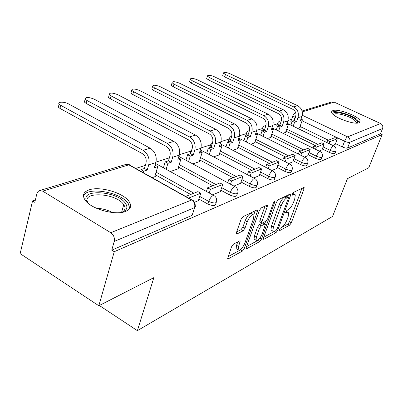 <?xml version="1.0" encoding="UTF-8"?>
<svg xmlns="http://www.w3.org/2000/svg" width="403" height="403" viewBox="0 0 403 403"><rect width="100%" height="100%" fill="white"/><g stroke="black" fill="none" stroke-linecap="round" stroke-linejoin="round"><path stroke-width="0.6" d="M279.168 229.851L279.042 230.723L279.38 230.788L289.697 225.126L291.334 222.763L303.978 188.962L304.169 187.596L303.756 187.501L293.555 192.397L292.361 194.1L292.23 195.057L293.893 194.483L295.303 194.82L294.709 199.147L293.636 202.029C292.079 205.832 290.281 208.406 288.246 209.746L286.891 210.442L285.702 212.144L285.576 213.056L287.253 212.426L288.714 212.744L288.13 216.869L287.077 219.695C285.541 223.438 283.752 226.007 281.712 227.408L280.352 228.148L279.168 229.851M359.073 122.759L360.141 120.981C359.295 116.437 338.162 108.387 332.898 110.563L331.765 111.314L331.679 112.467C332.515 116.991 354.212 125.172 359.073 122.759M125.625 211.414C130.779 209.197 131.932 205.908 129.076 201.535C123.464 192.815 99.994 185.924 89.149 189.848C83.24 191.999 81.965 195.526 85.32 200.427C91.39 209.177 115.676 215.766 125.625 211.414M233.443 244.158L231.488 246.898L227.685 258.62L228.355 258.791L242.43 251.069L244.294 248.424L257.366 211.515L257.537 210.139L256.958 209.973L242.989 216.678L241.024 219.418L236.496 232.46L236.334 233.77L236.984 233.962L243.08 230.859L245.004 228.163L247.23 221.816C249.915 216.013 252.147 213.776 253.94 215.096L253.487 218.718L244.873 243.085C242.168 248.878 239.926 251.109 238.148 249.784L238.591 246.45L240.178 241.12L239.543 240.954L233.443 244.158M382.145 134.557L368.75 167.779L347.451 178.67L332.561 216.421L137.378 330.661L153.85 277.632L98.836 305.756L114.251 251.709L382.145 134.557L380.467 133.771L382.588 128.497L349.794 142.299C348.615 142.597 346.877 142.239 344.585 141.226L302.079 120.824M263.481 237.956L263.31 239.201L263.844 239.311L276.05 232.612L277.753 230.168L290.538 195.465L290.719 194.095L290.266 193.979L278.186 199.777L276.398 202.306L263.481 237.956M259.829 241.518L246.737 248.701L246.142 248.56L246.309 247.326L259.361 210.547L261.235 207.918L266.877 205.208L267.416 205.359L267.239 206.734L261.91 221.61L261.738 222.924L262.288 223.066L265.935 221.192L267.738 218.638L273.264 203.319C273.914 201.903 274.458 201.344 274.886 201.631L261.607 238.979L259.829 241.518L257.89 240.425L246.571 246.591M98.836 305.756L20.15 253.638L32.547 200.941L35.348 200.059M291.601 119.364L287.949 120.512M277.375 123.842L272.876 125.257M262.277 128.597L256.761 130.335M246.152 133.675L239.493 135.771M228.904 139.106L220.94 141.614M210.406 144.929L200.961 147.906M190.518 151.196L179.375 154.702M169.069 157.946L155.991 162.066M145.342 165.421L135.685 168.464M114.251 251.709L111.742 250.152L114.21 241.447C114.875 237.83 113.727 234.919 110.77 232.707L42.703 191.148L39.635 190.589L38.073 191.485L36.91 193.511L34.804 202.346L32.547 200.941M380.467 133.771L347.572 148.017C346.389 148.329 344.661 147.977 342.379 146.964L335.498 143.634M328.425 140.214L300.039 126.477M331.76 101.984L334.163 102.125L380.588 123.525C382.548 124.673 383.213 126.33 382.588 128.497M319.116 151.07L322.002 149.856M282.982 133.272L286.085 132.219L285.697 132.028M304.461 157.094L307.922 155.644M267.406 138.561L271.113 137.302L270.715 137.106M288.75 163.553L292.855 161.83M250.721 144.224L255.119 142.733L254.711 142.526M271.854 170.494L276.7 168.469M232.818 150.304L237.992 148.546L237.574 148.329M253.638 177.98L259.33 175.602M213.55 156.843L219.61 154.787L219.177 154.561M233.947 186.075L240.606 183.294M192.75 163.905L199.828 161.502L199.379 161.26M212.588 194.856L220.365 191.611M170.237 171.547L178.479 168.746L178.015 168.494M194.508 202.286L198.407 200.634M152.148 177.688L155.372 176.59L154.893 176.323M216.164 202.669L215.852 203.621C215.832 206.069 213.182 206.225 207.898 204.084L198.906 199.072M190.664 194.478L155.346 174.786M237.412 193.561L237.035 194.664C236.934 196.84 234.42 196.921 229.488 194.911L220.834 190.196M212.734 185.783L178.443 167.099M256.993 185.163L256.57 186.388C256.409 188.327 254.016 188.347 249.397 186.458L241.049 182.005M233.095 177.763L199.782 159.986M275.108 177.396L274.634 178.71C274.433 180.448 272.156 180.423 267.804 178.64L259.744 174.418M251.946 170.338L219.554 153.392M291.903 170.192L291.399 171.572C291.162 173.134 288.991 173.073 284.881 171.386L277.088 167.381M269.436 163.447L237.926 147.256M307.524 163.492L306.995 164.923C306.733 166.328 304.658 166.238 300.759 164.641L293.218 160.827M285.717 157.034L255.049 141.534M322.093 157.246L321.544 158.706C321.262 159.986 319.272 159.865 315.569 158.349L308.265 154.712M300.905 151.054L271.033 136.189M335.709 151.407L335.14 152.893C334.848 154.052 332.938 153.911 329.412 152.47L322.324 148.994M315.111 145.458L285.999 131.177M137.378 330.661L99.355 305.494M332.813 145.438L335.19 144.435M297.565 128.325L300.129 127.454L299.751 127.272M168.776 159.815L168.373 160.852M190.271 152.949L189.838 153.991M210.099 146.647L209.751 147.629M228.546 140.778L228.269 141.71M245.754 135.307L245.538 136.189M261.834 130.194L261.602 130.879L261.94 131.363M276.906 125.404L276.695 126.008L277.38 126.794M111.742 250.152L192.105 215.348L194.584 207.621L114.21 241.447M291.052 120.905L290.86 121.439L291.858 122.441M287.772 212.235L286.18 211.202M294.351 194.322L292.749 193.299M280.12 228.325L287.848 224.118L289.485 221.761L301.933 188.377M287.682 196.931L288.447 194.851M263.743 237.241L274.438 231.367L272.846 231.03L273.415 226.99L281.123 205.893C282.73 201.953 284.583 199.314 286.694 197.974L288.15 197.269L288.472 197.349L288.346 198.301L277.113 228.849L275.919 230.566L274.443 231.367M288.251 197.233L286.206 196.241L288.15 197.269M271.965 230.541L270.937 229.972L271.491 225.937L279.173 204.85C280.775 200.911 282.629 198.276 284.745 196.946L286.206 196.241M265.073 206.074L259.92 220.512L259.749 221.826L260.126 222.038M265.632 221.348L264.771 223.736M256.464 236.798L256.011 240.158C257.663 241.301 259.764 239.14 262.313 233.669L265.466 224.118L264.927 223.987L261.275 225.876L259.456 228.456L256.464 236.798L254.495 235.695L254.046 239.055L255.034 239.609M265.109 223.917L262.958 222.899L264.927 223.987M254.495 235.695L257.472 227.357L259.295 224.783L262.958 222.899M257.89 240.425L258.948 239.311M237.266 249.276L236.138 248.626L236.571 245.296L237.76 241.891M252.807 214.472L251.89 213.968C250.092 212.643 247.85 214.88 245.17 220.673L247.23 221.816M236.692 231.896L241.029 229.71L242.954 227.02L245.17 220.673M253.779 214.779L255.17 210.829M228.108 256.64L240.44 249.925L241.619 248.671M290.916 125.096L292.281 121.248L294.558 122.346L296.532 121.706L294.266 120.613L295.696 116.608C296.497 113.409 295.525 110.976 292.774 109.309L224.678 76.892L222.733 75.467L222.914 74.882M300.996 119.097L302.446 119.792L300.522 120.416L301.953 116.442C303.147 111.732 301.716 108.155 297.661 105.712L229.886 73.678C225.932 72.152 223.796 71.956 223.479 73.089L225.428 74.515L293.636 106.871C297.721 109.344 299.162 112.951 297.968 117.696L296.532 121.706M292.281 121.248L294.266 120.613M326.843 142.541L327.599 140.536L329.966 141.685L337.366 138.733L335.18 144.465M329.966 141.685L329.206 143.69M327.599 140.536L335.034 137.609L337.366 138.733M302.446 119.792L299.625 127.625M294.558 122.346L293.183 126.194M333.039 114.326C331.412 110.13 348.575 113.853 355.28 119.102C357.668 120.915 358.307 122.25 357.194 123.101M356.408 123.122L356.428 122.356L354.217 119.887C348.55 115.449 334.072 111.883 333.619 114.84M359.552 122.527L356.741 119.263C350.293 114.276 334.243 109.863 331.659 112.397M88.731 203.762L87.255 201.943C77.975 188.599 117.102 190.443 125.434 203.339C127.59 206.447 127.313 209.006 124.592 211.021L121.379 212.457M121.933 212.285L122.87 211.736C125.368 209.892 125.66 207.545 123.741 204.699L123.681 204.608C115.988 192.629 79.739 190.967 88.333 203.334M129.837 208.386L128.189 203.439C120.84 192.08 86.922 186.241 83.446 195.994M276.272 129.968L277.687 125.912L280.014 127.056L282.12 126.371L279.803 125.237L281.244 121.112C282.055 117.812 281.052 115.303 278.236 113.57L208.593 79.97L206.663 78.54L206.86 77.885M286.876 123.58L288.427 124.331L286.377 124.995L287.823 120.9C289.022 116.054 287.551 112.361 283.395 109.823L214.089 76.635C209.948 75.039 207.721 74.857 207.409 76.091L209.348 77.522L279.108 111.057C283.289 113.621 284.78 117.349 283.576 122.245L282.12 126.371M277.687 125.912L279.803 125.237M313.081 148.097L313.882 145.941L316.31 147.135L324.208 143.982L321.987 149.891M316.31 147.135L315.504 149.291M313.882 145.941L321.816 142.813L324.208 143.982M288.427 124.331L285.571 132.396M280.014 127.056L278.594 131.111M260.635 135.176L262.101 130.894L264.489 132.083L266.741 131.353L264.363 130.174L265.824 125.917C266.64 122.517 265.602 119.918 262.716 118.124L191.47 83.25L189.556 81.814L189.778 81.084M271.813 128.356L273.471 129.172L271.284 129.882L272.745 125.66C273.959 120.658 272.433 116.84 268.176 114.21L197.279 79.779C192.931 78.106 190.609 77.945 190.312 79.295L192.231 80.721L263.597 115.53C267.884 118.19 269.421 122.044 268.207 127.091L266.741 131.353M262.101 130.894L264.363 130.174M298.371 154.047L299.217 151.719L301.706 152.959L310.159 149.589L307.907 155.679M301.706 152.959L300.855 155.291M299.217 151.719L307.706 148.375L310.159 149.589M273.471 129.172L270.584 137.483M264.489 132.083L263.018 136.365M243.911 140.763L245.432 136.224L247.875 137.458L250.288 136.677L247.855 135.448L249.326 131.056C250.147 127.544 249.074 124.854 246.112 122.991L173.209 86.746L171.32 85.315L171.562 84.489M255.714 133.453L257.492 134.345L255.154 135.106L256.63 130.748C257.844 125.585 256.273 121.635 251.91 118.9L179.36 83.129C174.786 81.376 172.358 81.235 172.076 82.716L173.97 84.141L247.004 120.316C251.401 123.081 252.988 127.071 251.774 132.28L250.288 136.677M245.432 136.224L247.855 135.448M282.604 160.429L283.51 157.905L286.065 159.2L295.122 155.583L292.84 161.87M286.065 159.2L285.158 161.724M283.51 157.905L292.608 154.324L295.122 155.583M257.492 134.345L254.575 142.914M247.875 137.458L246.349 142.002M225.977 146.763L227.554 141.937L230.063 143.226L232.652 142.39L230.153 141.105L231.639 136.567C232.46 132.94 231.352 130.154 228.315 128.209L153.689 90.484L151.83 89.063L152.092 88.131M238.46 138.909L240.379 139.886L237.871 140.697L239.362 136.199C240.581 130.864 238.954 126.774 234.475 123.928L160.213 86.71C155.387 84.867 152.848 84.751 152.586 86.378L154.445 87.794L229.211 125.444C233.725 128.325 235.367 132.456 234.148 137.846L232.652 142.39M227.554 141.937L230.153 141.105M265.673 167.3L266.635 164.55L269.259 165.905L278.997 162.021L276.685 168.509M269.259 165.905L268.292 168.656M266.635 164.55L276.413 160.701L278.997 162.021M240.379 139.886L237.438 148.737M230.063 143.226L228.476 148.057M206.694 153.231L208.331 148.082L210.905 149.427L213.691 148.526L211.132 147.186L212.628 142.496C213.449 138.738 212.3 135.846 209.182 133.821L132.768 94.488L130.955 93.088L131.242 92.03M219.937 144.763L222.008 145.836L219.308 146.707L220.809 142.058C222.033 136.536 220.345 132.29 215.746 129.328L139.715 90.549C134.612 88.6 131.942 88.524 131.705 90.312L133.529 91.703L210.084 130.96C214.718 133.962 216.421 138.249 215.197 143.826L213.691 148.526M208.331 148.082L211.132 147.186M247.437 174.711L248.465 171.708L251.16 173.124L261.653 168.938L259.315 175.648M251.16 173.124L250.127 176.131M248.465 171.708L258.998 167.557L261.653 168.938M222.008 145.836L219.041 154.979M210.905 149.427L209.258 154.581M185.909 160.223L187.612 154.707L190.251 156.117L193.259 155.14L190.629 153.739L192.135 148.878C192.951 144.984 191.763 141.982 188.559 139.866L110.301 98.79L108.538 97.42L108.85 96.221M199.984 151.054L202.225 152.238L199.314 153.18L200.825 148.364C202.049 142.647 200.296 138.239 195.581 135.141L117.706 94.665C112.296 92.609 109.49 92.569 109.289 94.544L111.057 95.909L189.47 136.904C194.226 140.037 195.994 144.496 194.775 150.274L193.259 155.14M187.612 154.707L190.629 153.739M227.74 182.735L228.844 179.441L231.614 180.922L242.954 176.398L240.591 183.345M231.614 180.922L230.506 184.226M228.844 179.441L240.223 174.952L242.954 176.398M202.225 152.238L199.243 161.699M190.251 156.117L188.539 161.638M163.437 167.804L165.205 161.865L167.915 163.346L171.174 162.288L168.474 160.822L169.985 155.785C170.796 151.745 169.557 148.616 166.268 146.405L86.106 103.42L84.408 102.095L84.746 100.73M178.433 157.835L180.876 159.15L177.728 160.167L179.244 155.18C180.458 149.246 178.64 144.662 173.794 141.423L94.025 99.093C88.267 96.927 85.31 96.932 85.149 99.118L86.852 100.438L167.18 143.332C172.066 146.611 173.905 151.251 172.691 157.246L171.174 162.288M165.205 161.865L168.474 160.822M206.407 191.455L207.585 187.813L210.437 189.375L222.728 184.468L220.345 191.667M210.437 189.375L209.248 193.017M207.585 187.813L219.922 182.952L222.728 184.468M180.876 159.15L177.879 168.953M167.915 163.346L166.132 169.285M144.455 168.499L140.904 169.633L143.685 171.189L147.226 170.041L144.455 168.499L145.962 163.265C146.768 159.069 145.478 155.815 142.098 153.493L59.976 108.422L58.354 107.153L58.722 105.601M155.095 165.17L157.754 166.635L154.339 167.739L155.86 162.56C157.059 156.399 155.17 151.624 150.188 148.228L68.465 103.878C64.44 101.551 57.08 101.672 59.09 104.065L60.712 105.329L143.01 150.299C148.027 153.739 149.941 158.575 148.742 164.807L147.226 170.041M188.564 198.1L200.785 193.223L198.387 200.694M185.637 196.457L197.898 191.626L200.785 193.223M157.754 166.635L154.752 176.801M143.685 171.189L143.246 172.701M279.017 230.592L279.38 230.788M292.205 194.956L292.543 195.138M285.546 212.94L285.898 213.127M110.77 232.707L191.566 200.014L128.829 164.842L42.703 191.148M342.379 146.964L344.585 141.226C345.552 138.934 346.565 137.483 347.618 136.864L380.588 123.525M295.344 117.59L292.86 115.812L293.021 115.303M293.676 120.804L296.009 115.107M302.28 115.253L347.618 136.864C349.718 138.138 350.444 139.947 349.794 142.299L347.572 148.017M334.163 102.125L302.28 111.863M207.898 204.084L208.759 201.44L199.752 196.437M193.919 193.193L156.112 172.192M229.488 194.911L230.345 192.367L221.675 187.657M215.917 184.529L179.209 164.595M249.397 186.458L250.243 184L241.881 179.552M236.208 176.539L200.543 157.568M267.804 178.64L268.64 176.262L260.57 172.051M254.988 169.139L220.315 151.054M284.881 171.386L285.707 169.089L277.904 165.089M272.413 162.278L238.682 144.994M300.759 164.641L301.58 162.414L294.024 158.611M288.629 155.89L255.794 139.342M315.569 158.349L316.375 156.193L309.061 152.561M303.756 149.931L271.773 134.063M329.412 152.47L330.203 150.379L323.11 146.909M317.896 144.36L286.729 129.116M335.936 150.813C335.649 151.961 333.739 151.82 330.203 150.379C331.19 148.022 332.238 146.516 333.362 145.861L334.016 146.022C335.694 147.196 336.334 148.793 335.936 150.813M279.198 125.429L277.41 123.958L277.591 123.373M279.521 125.328L280.412 123.484M322.35 156.566C322.073 157.83 320.083 157.709 316.375 156.193C317.378 153.765 318.476 152.203 319.67 151.508L320.4 151.704C322.078 152.908 322.727 154.525 322.35 156.566M264.106 130.255L262.323 128.769L262.519 128.109M307.816 162.711C307.56 164.112 305.479 164.011 301.58 162.414C302.603 159.905 303.751 158.288 305.021 157.553L305.847 157.785C307.504 159.014 308.164 160.656 307.816 162.711M247.885 135.348L246.218 133.912L246.435 133.161M292.23 169.29C291.999 170.842 289.822 170.776 285.707 169.089C286.755 166.494 287.954 164.812 289.314 164.036L290.246 164.313C291.883 165.573 292.543 167.23 292.23 169.29M230.299 140.662L228.99 139.423L229.226 138.567M275.481 176.348C275.279 178.076 273.002 178.045 268.64 176.262C269.708 173.582 270.972 171.829 272.428 171.003L273.481 171.335C275.088 172.62 275.753 174.292 275.481 176.348M211.409 146.304L210.512 145.342L210.769 144.365M257.421 183.944C257.265 185.874 254.872 185.894 250.243 184C251.331 181.219 252.661 179.39 254.228 178.514L255.421 178.922C256.983 180.227 257.648 181.899 257.421 183.944M191.082 152.279L190.649 151.724L190.921 150.601M237.896 192.135C237.8 194.301 235.287 194.377 230.345 192.367C231.458 189.486 232.858 187.571 234.551 186.629L235.911 187.133C237.412 188.453 238.072 190.12 237.896 192.135M169.169 158.495L169.522 157.331M216.718 200.996C216.703 203.434 214.053 203.586 208.759 201.44C209.892 198.447 211.374 196.447 213.207 195.44L214.769 196.054L215.781 197.233L216.567 199.042L216.718 200.996M195.264 205.646L195.465 206.804L194.584 207.621C195.274 204.422 194.271 201.888 191.566 200.014L192.836 200.009L194.105 201.641L195.077 203.732L195.264 205.646M129.439 164.741L125.953 164.404L128.829 164.842L130.859 165.759L191.823 199.923M39.635 190.589L125.706 164.479M295.767 112.911L295.182 113.092M285.898 211.696L287.253 212.426M292.507 193.752L293.893 194.483M302.406 188.151L303.978 188.962M289.485 221.761L291.334 222.763M287.848 224.118L289.697 225.126M288.931 194.619L290.538 195.465M276.745 229.614L277.753 230.168M274.161 231.569L276.05 232.612M263.275 238.994L263.844 239.311M284.745 196.946L286.694 197.974M279.173 204.85L281.123 205.893M271.491 225.937L273.415 226.99M246.107 248.339L246.737 248.701M265.572 205.837L267.239 206.734M259.92 220.512L261.91 221.61M273.899 202.135L274.76 202.593M259.97 238.057L261.607 238.979M259.295 224.783L261.275 225.876M257.472 227.357L259.456 228.456M238.475 241.513L240.012 242.389M236.571 245.296L238.591 246.45M242.954 227.02L245.004 228.163M241.029 229.71L243.08 230.859M236.299 233.569L236.984 233.962M255.673 210.588L257.366 211.515M242.586 247.447L244.294 248.424M240.44 249.925L242.43 251.069M227.65 258.378L228.355 258.791M225.428 74.515L224.678 76.892M301.953 116.442L297.968 117.696M297.661 105.712L293.636 106.871M96.307 208.2C102.065 208.512 107.505 209.958 112.618 212.537M209.348 77.522L208.593 79.97M287.823 120.9L283.576 122.245M283.395 109.823L279.108 111.057M192.231 80.721L191.47 83.25M272.745 125.66L268.207 127.091M268.176 114.21L263.597 115.53M173.97 84.141L173.209 86.746M256.63 130.748L251.774 132.28M251.91 118.9L247.004 120.316M154.445 87.794L153.689 90.484M239.362 136.199L234.148 137.846M234.475 123.928L229.211 125.444M133.529 91.703L132.768 94.488M220.809 142.058L215.197 143.826M215.746 129.328L210.084 130.96M111.057 95.909L110.301 98.79M200.825 148.364L194.775 150.274M195.581 135.141L189.47 136.904M86.852 100.438L86.106 103.42M179.244 155.18L172.691 157.246M173.794 141.423L167.18 143.332M60.712 105.329L59.976 108.422M155.86 162.56L148.742 164.807M150.188 148.228L143.01 150.299M276.695 126.008L277.41 123.958C278.01 121.968 279.319 120.92 281.339 120.819M287.012 123.197L333.563 145.805M261.602 130.879L262.323 128.769C262.842 126.854 264.051 125.761 265.95 125.489M245.492 136.093L246.218 133.912C246.656 132.103 247.739 130.975 249.477 130.532M228.254 141.675L229.569 137.856L230.405 136.834L231.796 136.007M209.792 147.614L210.512 145.342L212.759 142.012M189.959 153.956L192.181 148.737M271.985 127.857L319.881 151.447M255.925 132.824L305.247 157.487M238.722 138.123L289.555 163.961M220.245 143.8L272.68 170.922M200.351 149.886L254.489 178.428M169.492 157.427L169.376 157.81M178.861 156.429L234.818 186.544M155.588 163.482L213.479 195.344M290.86 121.439L293.313 114.709L294.296 113.606L295.767 112.9M192.8 213.338L194.639 207.595M331.956 101.924L302.069 110.991M303.892 187.455L304.169 187.596M290.407 193.929L290.719 194.095M270.937 229.972L272.846 231.03M267.028 205.152L267.416 205.359M259.749 221.826L261.738 222.924M274.634 201.495L274.886 201.631M254.046 239.055L256.011 240.158M239.745 240.873L240.178 241.12M236.138 248.626L238.148 249.784M257.119 209.913L257.537 210.139M222.733 75.467L223.479 73.089M356.131 123.117L356.428 122.356M122.87 211.736L124.592 211.021M121.56 212.406L123.741 204.699M206.663 78.54L207.409 76.091M189.556 81.814L190.312 79.295M171.32 85.315L172.076 82.716M151.83 89.063L152.586 86.378M130.955 93.088L131.705 90.312M108.538 97.42L109.289 94.544M84.408 102.095L85.149 99.118M58.354 107.153L59.09 104.065"/></g></svg>
